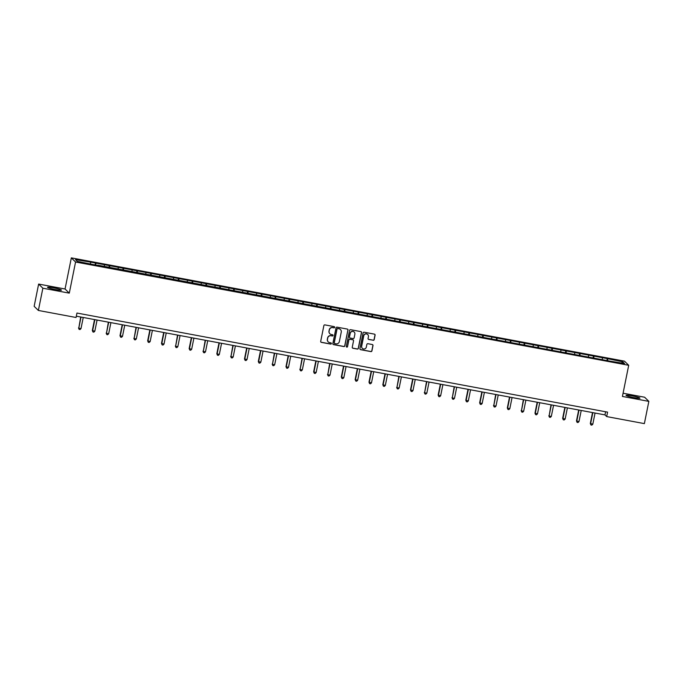 <?xml version="1.0" encoding="UTF-8"?>
<svg xmlns="http://www.w3.org/2000/svg" width="683" height="683" viewBox="0 0 683 683"><rect width="100%" height="100%" fill="white"/><g stroke="black" fill="none" stroke-linecap="round" stroke-linejoin="round"><path stroke-width="1.02" d="M334.653 327.345A0.623 0.615 134.4 0 0 334.166 326.619L324.92 324.895A0.896 0.879 134.4 0 0 323.87 325.603L320.703 341.321A0.896 0.879 134.4 0 0 321.394 342.362L330.649 344.087A0.623 0.615 134.4 0 0 331.204 343.028A0.623 0.615 134.4 0 0 330.888 342.866L329.693 342.644A2.86 2.817 134.4 0 1 327.473 339.323L327.738 338.017A2.86 2.817 134.4 0 1 331.084 335.746L332.279 335.968A0.623 0.615 134.4 0 0 332.843 334.909A0.623 0.615 134.4 0 0 332.527 334.747L331.332 334.516A2.86 2.817 134.4 0 1 329.112 331.204L329.377 329.898A2.86 2.817 134.4 0 1 332.723 327.618L333.919 327.84A0.623 0.615 134.4 0 0 334.653 327.345M329.838 333.714A2.86 2.817 134.4 0 1 328.993 331.093L329.257 329.787A2.86 2.817 134.4 0 1 332.612 327.507L333.808 327.729A0.623 0.615 134.4 0 0 334.422 326.73M320.89 342.072A0.896 0.879 134.4 0 0 321.283 342.251L330.529 343.976A0.623 0.615 134.4 0 0 331.144 342.977M328.199 341.833A2.86 2.817 134.4 0 1 327.362 339.212L327.627 337.906A2.86 2.817 134.4 0 1 330.973 335.626L332.169 335.857A0.623 0.615 134.4 0 0 332.783 334.858M632.099 395.858A7.112 0.683 11.4 0 0 626.021 395.329A7.112 0.683 11.4 0 0 633.884 397.608A7.112 0.683 11.4 0 0 639.962 398.138A7.112 0.683 11.4 0 0 632.099 395.858M53.598 287.833A7.112 0.683 11.4 0 0 47.52 287.304A7.112 0.683 11.4 0 0 55.383 289.575A7.112 0.683 11.4 0 0 61.461 290.113A7.112 0.683 11.4 0 0 53.598 287.833M373.157 340.288A0.896 0.879 134.4 0 0 374.207 339.579L375.095 335.174A0.896 0.879 134.4 0 0 374.404 334.132L364.133 332.22A0.896 0.879 134.4 0 0 363.083 332.928L359.915 348.646A0.896 0.879 134.4 0 0 360.607 349.679L370.878 351.6A0.896 0.879 134.4 0 0 371.928 350.891L372.995 345.564A0.896 0.879 134.4 0 0 372.303 344.531L367.906 343.703A0.896 0.879 134.4 0 0 366.865 344.42L366.327 347.058A2.39 2.356 134.4 0 1 362.323 348.339A2.39 2.356 134.4 0 1 361.674 346.187L363.757 335.84A2.39 2.356 134.4 0 1 367.761 334.568A2.39 2.356 134.4 0 1 368.419 336.71L368.069 338.435A0.896 0.879 134.4 0 0 368.76 339.468L373.046 340.177A0.896 0.879 134.4 0 0 374.088 339.468L374.976 335.054A0.896 0.879 134.4 0 0 374.788 334.311M622.426 396.439L648.85 401.373L644.368 423.614L606.683 416.579L607.58 412.131L76.957 313.045L76.061 317.493L38.376 310.449L42.867 288.209L69.29 293.144L75.565 262.007L628.702 365.294L622.426 396.439M348.023 330.12A0.896 0.879 134.4 0 0 347.331 329.078L337.06 327.166A0.896 0.879 134.4 0 0 336.01 327.874L332.843 343.592A0.896 0.879 134.4 0 0 333.535 344.625L343.805 346.546A0.896 0.879 134.4 0 0 344.855 345.837L347.912 330A0.896 0.879 134.4 0 0 347.724 329.257M350.592 329.693L360.863 331.605A0.896 0.879 134.4 0 1 361.563 332.647L358.387 348.364A0.896 0.879 134.4 0 1 357.346 349.073L352.949 348.253A0.896 0.879 134.4 0 1 352.257 347.22L353.538 340.843A0.896 0.879 134.4 0 0 352.846 339.81L349.927 339.263A0.896 0.879 134.4 0 0 348.885 339.972L347.545 346.605A0.623 0.615 134.4 0 1 346.494 346.947A0.623 0.615 134.4 0 1 346.324 346.383L349.551 330.401A0.896 0.879 134.4 0 1 350.592 329.693M75.565 262.007L71.339 257.867L624.475 361.153L628.702 365.294M606.905 360.573L607.307 358.609L551.975 348.27L90.165 262.041L75.514 259.634L77.247 261.333L97.524 265.448M607.307 358.609L622.794 361.828L624.535 363.527L609.876 361.128L97.643 265.141M602.312 359.378L602.397 358.02M593.783 358.114L593.886 356.432M588.481 356.799L588.567 355.442M579.944 355.536L580.055 353.845M574.651 354.212L574.736 352.855M566.113 352.949L566.224 351.267M560.811 351.634L560.905 350.277M552.282 350.37L552.393 348.68M546.981 349.047L547.066 347.69M538.452 347.784L538.554 346.102M533.15 346.469L533.235 345.103M524.612 345.205L524.723 343.515M519.319 343.882L519.404 342.524M510.782 342.618L510.893 340.937M505.48 341.295L505.574 339.938M496.951 340.04L497.062 338.35M491.649 338.717L491.734 337.359M483.12 337.453L483.223 335.771M477.818 336.13L477.904 334.772M469.281 334.866L469.392 333.184M463.988 333.552L464.073 332.194M455.45 332.288L455.561 330.598M450.148 330.965L450.242 329.607M441.619 329.701L441.73 328.019M436.317 328.386L436.403 327.02M427.789 327.123L427.891 325.432M422.487 325.8L422.572 324.442M413.949 324.536L414.06 322.854M408.656 323.221L408.741 321.855M400.118 321.958L400.229 320.267M394.817 320.634L394.911 319.277M386.288 319.371L386.399 317.689M380.986 318.047L381.071 316.69M372.457 316.784L372.559 315.102M367.155 315.469L367.241 314.112M358.618 314.206L358.729 312.515M353.324 312.882L353.41 311.525M344.787 311.619L344.898 309.937M339.485 310.304L339.579 308.938M330.956 309.04L331.067 307.35M325.654 307.717L325.74 306.36M317.125 306.454L317.228 304.772M311.824 305.139L311.909 303.773M303.286 303.875L303.397 302.185M297.993 302.552L298.078 301.194M289.455 301.288L289.566 299.606M284.154 299.965L284.248 298.608M275.625 298.71L275.736 297.02M270.323 297.387L270.408 296.029M261.794 296.123L261.896 294.433M256.492 294.8L256.577 293.442M247.955 293.536L248.066 291.854M242.661 292.222L242.747 290.864M234.124 290.958L234.235 289.268M228.822 289.635L228.916 288.277M220.293 288.371L220.404 286.689M214.991 287.056L215.077 285.69M206.462 285.793L206.565 284.102M201.161 284.469L201.246 283.112M192.623 283.206L192.734 281.524M187.33 281.891L187.415 280.525M178.792 280.628L178.903 278.937M173.491 279.304L173.584 277.947M164.962 278.041L165.073 276.359M159.66 276.717L159.745 275.36M151.131 275.454L151.233 273.772M145.829 274.139L145.914 272.782M137.292 272.876L137.403 271.185M131.998 271.552L132.084 270.195M123.461 270.289L123.572 268.607M118.159 268.974L118.253 267.608M109.63 267.71L109.741 266.02M104.328 266.387L104.414 265.03M95.791 265.124L95.902 263.442M90.498 263.809L90.583 262.443M69.29 293.144L65.056 289.003L38.632 284.068L42.867 288.209M38.632 284.068L34.15 306.317L38.376 310.449M648.85 401.373L644.624 397.233L623.075 393.212M65.056 289.003L71.339 257.867M76.325 316.178L604.967 414.897L606.683 416.579M621.504 362.963L622.794 361.828M607.614 360.701L607.725 359.019M605.599 411.755L604.967 414.897M95.091 264.995L95.483 263.032M108.921 267.574L109.323 265.61M122.761 270.161L123.153 268.197M136.591 272.739L136.984 270.784M150.422 275.326L150.815 273.362M164.253 277.913L164.654 275.949M178.092 280.491L178.485 278.527M191.923 283.078L192.316 281.114M205.754 285.656L206.146 283.693M219.584 288.243L219.986 286.279M233.424 290.821L233.817 288.866M247.255 293.408L247.647 291.445M261.085 295.995L261.478 294.031M274.916 298.573L275.317 296.61M288.755 301.16L289.148 299.197M302.586 303.739L302.979 301.775M316.417 306.326L316.81 304.362M330.248 308.904L330.649 306.94M344.087 311.491L344.48 309.527M357.918 314.078L358.31 312.114M371.748 316.656L372.141 314.692M385.579 319.243L385.98 317.279M399.418 321.821L399.811 319.857M413.249 324.408L413.642 322.444M427.08 326.986L427.473 325.023M440.911 329.573L441.312 327.609M454.75 332.151L455.143 330.196M468.581 334.738L468.973 332.775M482.411 337.325L482.804 335.362M496.242 339.903L496.643 337.94M510.081 342.49L510.474 340.527M523.912 345.069L524.305 343.105M537.743 347.656L538.144 345.692M551.574 350.234L551.975 348.27M565.413 352.821L565.806 350.857M579.244 355.408L579.636 353.444M593.075 357.986L593.476 356.022M333.031 344.334A0.896 0.879 134.4 0 0 333.424 344.514L343.694 346.435A0.896 0.879 134.4 0 0 344.744 345.726L347.912 330M337.769 328.566A0.623 0.615 134.4 0 0 337.035 329.061L334.26 342.857A0.623 0.615 134.4 0 0 334.747 343.583L336.002 343.822A2.86 2.817 134.4 0 0 339.357 341.543L341.252 332.117A2.86 2.817 134.4 0 0 339.033 328.796L337.658 328.455A0.623 0.615 134.4 0 0 336.924 328.95L337.035 329.061M334.371 343.361A0.623 0.615 134.4 0 1 334.141 342.746L336.924 328.95M340.416 329.488A2.86 2.817 134.4 0 0 338.922 328.685L339.033 328.796M337.658 328.455L338.922 328.685M352.445 347.963A0.896 0.879 134.4 0 0 352.838 348.142L357.226 348.962A0.896 0.879 134.4 0 0 358.276 348.253L361.444 332.527A0.896 0.879 134.4 0 0 361.256 331.784M353.239 339.989A0.896 0.879 134.4 0 0 352.727 339.69L349.816 339.152A0.896 0.879 134.4 0 0 348.765 339.861L347.545 346.605M346.443 346.887A0.623 0.615 134.4 0 0 347.434 346.494M354.87 334.226A2.39 2.356 134.4 0 0 351.856 331.528A2.39 2.356 134.4 0 0 350.217 333.355L349.483 337.001A0.896 0.879 134.4 0 0 350.174 338.042L353.094 338.58A0.896 0.879 134.4 0 0 354.136 337.872L354.87 334.226M354.161 332.023A2.39 2.356 134.4 0 0 350.106 333.244L350.217 333.355M349.67 337.744A0.896 0.879 134.4 0 1 349.363 336.89L350.106 333.244M368.257 339.178A0.896 0.879 134.4 0 0 368.649 339.357L373.046 340.177M367.702 334.508A2.39 2.356 134.4 0 0 363.646 335.729L363.757 335.84M362.272 348.279A2.39 2.356 134.4 0 1 361.563 346.076L363.646 335.729M360.103 349.389A0.896 0.879 134.4 0 0 360.496 349.568L370.767 351.489A0.896 0.879 134.4 0 0 371.808 350.78L372.884 345.453A0.896 0.879 134.4 0 0 372.696 344.71M80.696 316.997L78.776 328.199L80.995 328.608L83.241 317.475M81.029 317.057L78.776 328.199L79.126 329.394L78.494 327.917M80.995 328.608L80.013 329.556L79.126 329.394M94.527 319.576L92.325 330.504L94.826 331.195L97.071 320.054M94.86 319.644L92.615 330.777L92.956 331.981L92.325 330.504M94.826 331.195L93.844 332.143L92.956 331.981M108.358 322.163L106.446 333.364L108.665 333.774L110.911 322.641M108.691 322.222L106.446 333.364L106.796 334.559L106.164 333.082M108.665 333.774L107.675 334.721L106.796 334.559M122.197 324.749L119.995 335.669L122.496 336.36L124.741 325.219M122.522 324.809L120.276 335.942L120.626 337.146L119.995 335.669M122.496 336.36L121.514 337.308L120.626 337.146M136.028 327.328L134.107 338.529L136.327 338.939L138.572 327.806M136.361 327.388L134.107 338.529L134.457 339.724L133.825 338.247M136.327 338.939L135.345 339.895L134.457 339.724M149.859 329.915L147.656 340.834L150.158 341.526L152.403 330.384M150.192 329.974L147.946 341.116L148.288 342.311L147.656 340.834M150.158 341.526L149.176 342.473L148.288 342.311M163.689 332.493L161.495 343.412L163.997 344.112L166.242 332.971M164.022 332.561L161.777 343.694L162.127 344.889L161.495 343.412M163.997 344.112L163.006 345.06L162.127 344.889M177.529 335.08L175.608 346.281L177.828 346.691L180.073 335.558M177.853 335.14L175.608 346.281L175.958 347.476L175.326 345.999M177.828 346.691L176.846 347.638L175.958 347.476M191.36 337.658L189.157 348.578L191.658 349.278L193.904 338.136M191.692 337.726L189.439 348.859L189.789 350.055L189.157 348.578M191.658 349.278L190.677 350.225L189.789 350.055M205.19 340.245L203.278 351.446L205.489 351.856L207.734 340.723M205.523 340.305L203.278 351.446L203.619 352.641L202.988 351.164M205.489 351.856L204.507 352.804L203.619 352.641M219.021 342.832L216.827 353.751L219.328 354.443L221.574 343.301M219.354 342.892L217.109 354.025L217.459 355.228L216.827 353.751M219.328 354.443L218.338 355.391L217.459 355.228M232.86 345.41L230.939 356.611L233.159 357.021L235.404 345.888M233.185 345.47L230.939 356.611L231.289 357.807L230.658 356.33M233.159 357.021L232.177 357.977L231.289 357.807M246.691 347.997L244.488 358.916L246.99 359.608L249.235 348.467M247.024 348.057L244.77 359.198L245.12 360.393L244.488 358.916M246.99 359.608L246.008 360.556L245.12 360.393M260.522 350.575L258.319 361.495L260.821 362.195L263.066 351.053M260.855 350.635L258.609 361.777L258.951 362.972L258.319 361.495M260.821 362.195L259.839 363.143L258.951 362.972M274.353 353.162L272.44 364.363L274.66 364.773L276.905 353.64M274.686 353.222L272.44 364.363L272.79 365.559L272.158 364.082M274.66 364.773L273.67 365.721L272.79 365.559M288.192 355.741L285.989 366.66L288.491 367.36L290.736 356.219M288.516 355.809L286.271 366.942L286.621 368.137L285.989 366.66M288.491 367.36L287.509 368.308L286.621 368.137M302.023 358.327L300.102 369.529L302.321 369.938L304.567 358.806M302.356 358.387L300.102 369.529L300.452 370.724L299.82 369.247M302.321 369.938L301.34 370.886L300.452 370.724M315.853 360.914L313.651 371.834L316.152 372.525L318.398 361.384M316.186 360.974L313.941 372.107L314.282 373.311L313.651 371.834M316.152 372.525L315.17 373.473L314.282 373.311M329.684 363.493L327.772 374.694L329.991 375.104L332.237 363.971M330.017 363.552L327.772 374.694L328.122 375.889L327.49 374.412M329.991 375.104L329.001 376.051L328.122 375.889M343.523 366.079L341.321 376.999L343.822 377.69L346.068 366.549M343.848 366.139L341.602 377.272L341.952 378.476L341.321 376.999M343.822 377.69L342.84 378.638L341.952 378.476M357.354 368.658L355.151 379.577L357.653 380.277L359.898 369.136M357.687 368.718L355.433 379.859L355.783 381.054L355.151 379.577M357.653 380.277L356.671 381.225L355.783 381.054M371.185 371.245L368.982 382.164L371.484 382.856L373.729 371.714M371.518 371.304L369.272 382.446L369.614 383.641L368.982 382.164M371.484 382.856L370.502 383.803L369.614 383.641M385.016 373.823L382.821 384.742L385.323 385.443L387.568 374.301M385.349 373.891L383.103 385.024L383.453 386.219L382.821 384.742M385.323 385.443L384.333 386.39L383.453 386.219M398.855 376.41L396.934 387.611L399.154 388.021L401.399 376.888M399.179 376.47L396.934 387.611L397.284 388.806L396.652 387.329M399.154 388.021L398.172 388.969L397.284 388.806M412.686 378.988L410.483 389.916L412.984 390.608L415.23 379.466M413.019 379.056L410.765 390.189L411.115 391.385L410.483 389.916M412.984 390.608L412.003 391.555L411.115 391.385M426.516 381.575L424.604 392.776L426.815 393.186L429.061 382.053M426.849 381.635L424.604 392.776L424.946 393.971L424.314 392.494M426.815 393.186L425.833 394.134L424.946 393.971M440.347 384.162L438.153 395.081L440.655 395.773L442.9 384.631M440.68 384.222L438.435 395.355L438.785 396.558L438.153 395.081M440.655 395.773L439.664 396.721L438.785 396.558M454.186 386.74L452.266 397.941L454.485 398.351L456.731 387.218M454.511 386.8L452.266 397.941L452.616 399.137L451.984 397.66M454.485 398.351L453.503 399.307L452.616 399.137M468.017 389.327L465.815 400.247L468.316 400.938L470.561 389.797M468.35 389.387L466.096 400.528L466.446 401.724L465.815 400.247M468.316 400.938L467.334 401.886L466.446 401.724M481.848 391.905L479.645 402.825L482.147 403.525L484.392 392.384M482.181 391.965L479.936 403.107L480.277 404.302L479.645 402.825M482.147 403.525L481.165 404.473L480.277 404.302M495.679 394.492L493.766 405.693L495.986 406.103L498.231 394.97M496.012 394.552L493.766 405.693L494.116 406.889L493.485 405.412M495.986 406.103L494.996 407.051L494.116 406.889M509.518 397.071L507.315 407.99L509.817 408.69L512.062 397.549M509.842 397.139L507.597 408.272L507.947 409.467L507.315 407.99M509.817 408.69L508.835 409.638L507.947 409.467M523.349 399.657L521.428 410.859L523.648 411.268L525.893 400.136M523.682 399.717L521.428 410.859L521.778 412.054L521.146 410.577M523.648 411.268L522.666 412.216L521.778 412.054M537.18 402.244L534.977 413.164L537.478 413.855L539.724 402.714M537.512 402.304L535.267 413.437L535.609 414.641L534.977 413.164M537.478 413.855L536.496 414.803L535.609 414.641M551.01 404.823L549.098 416.024L551.318 416.434L553.563 405.301M551.343 404.882L549.098 416.024L549.448 417.219L548.816 415.742M551.318 416.434L550.327 417.39L549.448 417.219M564.85 407.409L562.647 418.329L565.148 419.021L567.394 407.879M565.174 407.469L562.929 418.602L563.279 419.806L562.647 418.329M565.148 419.021L564.167 419.968L563.279 419.806M578.68 409.988L576.478 420.907L578.979 421.607L581.224 410.466M579.013 410.048L576.759 421.189L577.109 422.384L576.478 420.907M578.979 421.607L577.997 422.555L577.109 422.384M592.511 412.575L590.308 423.494L592.81 424.186L595.055 413.044M592.844 412.634L590.599 423.776L590.94 424.971L590.308 423.494M592.81 424.186L591.828 425.133L590.94 424.971"/></g></svg>
